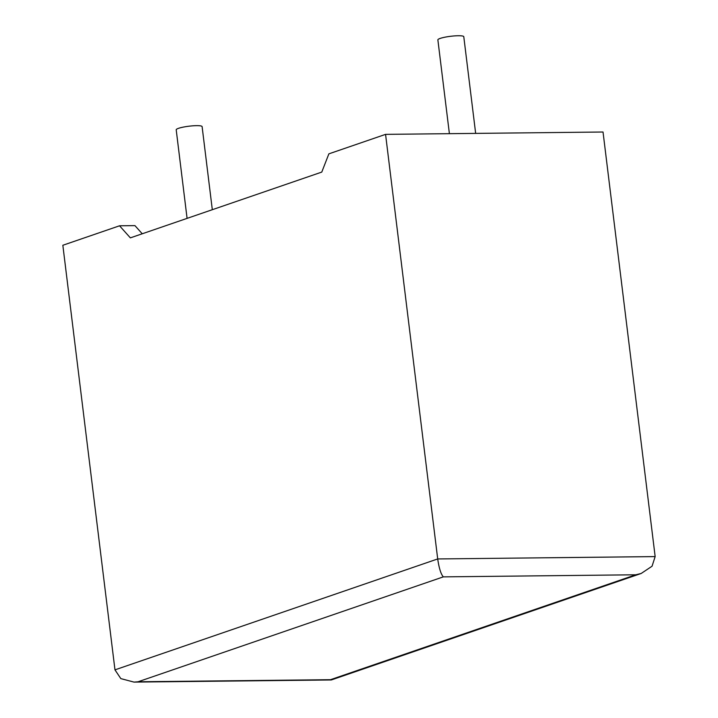 <?xml version="1.0" encoding="UTF-8"?>
<svg xmlns="http://www.w3.org/2000/svg" width="718" height="718" viewBox="0 0 718 718"><rect width="100%" height="100%" fill="white"/><g stroke="black" fill="none" stroke-linecap="round" stroke-linejoin="round"><path stroke-width="1.08" d="M475.657 133.395L463.783 36.699A13.05 2.01 173 0 0 454.602 35.9A13.05 2.01 173 0 0 440.206 38.404A13.05 2.01 173 0 0 437.872 39.876L449.396 133.674M187.084 218.371L176.206 129.805A13.05 2.01 -7 0 1 178.531 128.325A13.05 2.01 -7 0 1 192.927 125.821A13.05 2.01 -7 0 1 202.108 126.619L212.313 209.701M119.538 225.793L130.362 237.864L321.772 172.087L328.871 153.849L385.566 134.365L437.702 558.945L655.157 556.594L652.052 566.224L641.165 573.485L635.789 574.786L443.32 576.868C440.933 574.185 439.057 568.207 437.702 558.945L114.97 669.858L62.843 245.269L119.538 225.793L134.948 225.623L142.254 233.781M655.157 556.594L603.03 132.013L385.566 134.365M641.165 573.485L331.411 679.928L330.504 679.695L635.789 574.786M443.32 576.868L138.044 681.777L133.997 682.1L120.821 678.609L114.97 669.858M138.044 681.777L330.504 679.695M331.186 679.964L133.997 682.1"/></g></svg>
